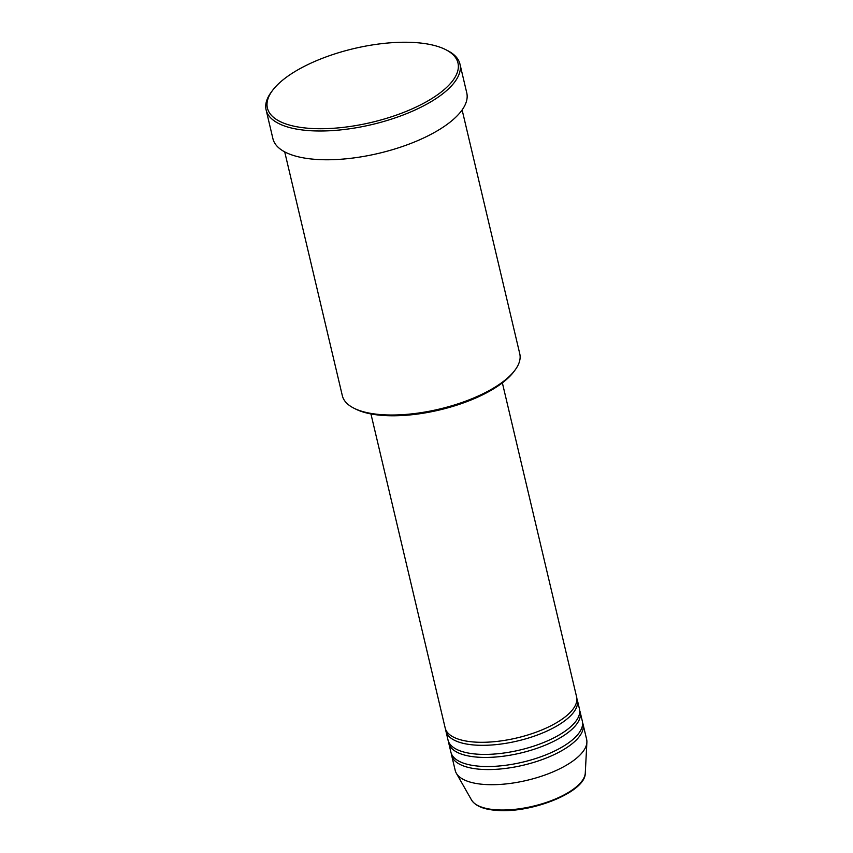 <?xml version="1.0" encoding="UTF-8"?>
<svg xmlns="http://www.w3.org/2000/svg" width="853" height="853" viewBox="0 0 853 853"><rect width="100%" height="100%" fill="white"/><g stroke="black" fill="none" stroke-linecap="round" stroke-linejoin="round"><path stroke-width="1.28" d="M370.938 413.929L445.181 728.004A67.526 26.166 -13.3 0 0 473.927 742.014A67.526 26.166 -13.3 0 0 544.47 728.835A67.526 26.166 -13.3 0 0 576.607 696.933L502.364 382.869M445.65 729.486A67.526 26.166 -13.3 0 0 445.895 731.032A67.526 26.166 -13.3 0 0 474.641 745.042A67.526 26.166 -13.3 0 0 545.184 731.863A67.526 26.166 -13.3 0 0 577.321 699.961A67.526 26.166 -13.3 0 0 576.841 698.479M445.895 731.032L448.038 740.116A67.526 26.166 -13.3 0 0 476.795 754.127A67.526 26.166 -13.3 0 0 547.327 740.948A67.526 26.166 -13.3 0 0 579.464 709.046L577.321 699.961M448.518 741.609A67.526 26.166 -13.3 0 0 448.763 743.144A67.526 26.166 -13.3 0 0 477.509 757.155A67.526 26.166 -13.3 0 0 548.042 743.976A67.526 26.166 -13.3 0 0 580.179 712.084A67.526 26.166 -13.3 0 0 579.709 710.592M448.763 743.144L450.906 752.229A67.526 26.166 -13.3 0 0 479.653 766.239A67.526 26.166 -13.3 0 0 550.196 753.06A67.526 26.166 -13.3 0 0 582.332 721.169L580.179 712.084M451.386 753.721A67.526 26.166 -13.3 0 0 451.621 755.268A67.526 26.166 -13.3 0 0 480.378 769.278A67.526 26.166 -13.3 0 0 550.91 756.089A67.526 26.166 -13.3 0 0 583.047 724.197A67.526 26.166 -13.3 0 0 582.578 722.704M514.967 370.17L513.773 371.769A89.469 34.674 166.7 0 1 382.443 415.411A89.469 34.674 166.7 0 1 355.765 409.12L353.984 408.224A91.154 35.325 -13.3 0 0 381.163 414.633A91.154 35.325 -13.3 0 0 514.967 370.17A91.154 35.325 -13.3 0 0 519.765 353.782L462.123 109.941M309.085 128.323A97.914 37.937 -13.3 0 0 427.95 100.878A97.914 37.937 -13.3 0 0 445.469 49.527A97.914 37.937 -13.3 0 0 416.275 42.65A97.914 37.937 -13.3 0 0 272.555 90.407A97.914 37.937 -13.3 0 0 309.085 128.323M445.469 49.527L447.249 50.423A99.598 38.598 166.7 0 1 459.959 64.092A99.598 38.598 166.7 0 1 412.564 111.135A99.598 38.598 166.7 0 1 308.519 130.584A99.598 38.598 166.7 0 1 266.115 109.92A99.598 38.598 166.7 0 1 271.361 92.007L272.555 90.407M266.115 109.92L272.917 138.687A99.598 38.598 -13.3 0 0 315.322 159.351A99.598 38.598 -13.3 0 0 419.367 139.913A99.598 38.598 -13.3 0 0 466.762 92.87L459.959 64.092M451.621 755.268L455.203 770.408A67.526 26.166 -13.3 0 0 456.302 773.181A67.526 26.166 -13.3 0 0 483.95 784.419A67.526 26.166 -13.3 0 0 551.23 772.615A67.526 26.166 -13.3 0 0 586.885 742.302A67.526 26.166 -13.3 0 0 586.629 739.338L583.047 724.197M284.71 151.877L342.341 395.717A91.154 35.325 -13.3 0 0 353.984 408.224M495.614 809.774A58.814 22.786 -13.3 0 0 554.215 799.496A58.814 22.786 -13.3 0 0 585.275 773.095C585.819 792.074 531.142 813.666 496.286 810.35C483.598 809.412 475.345 805.946 471.528 799.986A58.814 22.786 -13.3 0 0 495.614 809.774M585.275 773.095L586.885 742.302M471.528 799.986L456.302 773.181"/></g></svg>
